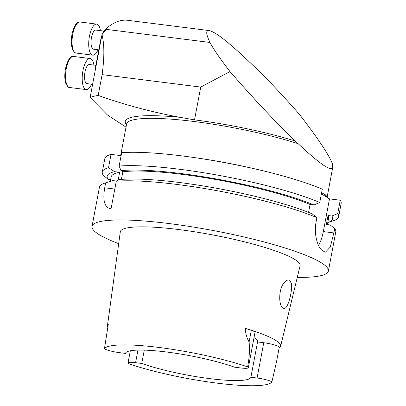<?xml version="1.0" encoding="UTF-8"?>
<svg xmlns="http://www.w3.org/2000/svg" width="406" height="406" viewBox="0 0 406 406"><rect width="100%" height="100%" fill="white"/><g stroke="black" fill="none" stroke-linecap="round" stroke-linejoin="round"><path stroke-width="0.61" d="M101.043 39.707L96.019 66.3M95.552 68.771A14.443 5.298 -82.8 0 1 95.938 66.29M100.962 39.697A14.443 5.298 -82.8 0 1 101.495 37.306M102.632 33.82A14.443 5.298 -82.8 0 1 105.443 29.273A145.018 53.222 -82.8 0 1 127.677 20.3L209.247 30.602C216.51 32.023 234.404 46.847 262.931 75.069C273.771 85.869 285.931 98.962 299.415 114.35C317.954 138.329 328.987 154.874 332.504 163.988L332.727 167.48C331.174 171.789 319.659 163.867 298.182 143.714A105.306 16.108 -169.3 0 0 188.638 120.846A105.306 16.108 -169.3 0 0 126.616 123.952L120.638 155.589M95.151 70.872A14.443 5.298 -82.8 0 1 95.755 66.041L100.658 40.087A14.443 5.298 -82.8 0 1 101.82 35.596M102.312 34.251A14.443 5.298 -82.8 0 1 104.454 30.394M98.008 49.755A15.646 5.74 -82.8 0 1 92.766 55.155A15.646 5.74 -82.8 0 1 89.427 36.373A15.646 5.74 -82.8 0 1 96.684 24.111A15.646 5.74 -82.8 0 1 100.424 30.648M103.936 31.095L95.933 30.085A9.627 3.532 97.2 0 0 91.33 38.403A9.627 3.532 97.2 0 0 92.959 48.984A9.627 3.532 97.2 0 0 93.517 49.187L98.815 49.857M91.502 84.194A15.646 5.74 -82.8 0 1 86.26 89.594A15.646 5.74 -82.8 0 1 82.92 70.811A15.646 5.74 -82.8 0 1 90.178 58.55A15.646 5.74 -82.8 0 1 93.913 65.087M95.887 65.336L89.427 64.524A9.627 3.532 97.2 0 0 84.824 72.841A9.627 3.532 97.2 0 0 86.453 83.423A9.627 3.532 97.2 0 0 87.011 83.626L92.609 84.331M144.272 350.119L141.755 363.451L135.589 362.67A11.744 1.797 10.7 0 0 128.022 362.939A11.744 1.797 10.7 0 0 128.743 363.761A85.463 13.073 10.7 0 0 217.108 383.142A85.463 13.073 10.7 0 0 271.908 381.843A11.744 1.797 -169.3 0 0 257.074 378.016L250.908 377.235L257.577 341.943L263.743 342.72L257.074 378.016M104.444 348.795A85.463 13.073 10.7 0 1 159.243 347.495A85.463 13.073 10.7 0 1 247.609 366.877A11.744 1.797 10.7 0 1 248.33 367.699A11.744 1.797 10.7 0 1 240.763 367.968L234.597 367.186A63.859 9.769 -169.3 0 0 166.556 352.002A63.859 9.769 -169.3 0 0 125.444 353.403L119.278 352.621A11.744 1.797 -169.3 0 1 104.444 348.795L108.285 324.247A11.744 1.797 -169.3 0 0 108.219 324.384L107.986 325.617M257.577 341.943A63.859 9.769 -169.3 0 0 257.592 341.882A63.859 9.769 -169.3 0 0 254.014 337.614M141.755 363.451A63.859 9.769 -169.3 0 0 209.795 378.636A63.859 9.769 -169.3 0 0 250.908 377.235M291.366 283.464L289.666 280.262L288.788 279.957C287.489 279.825 286.073 280.622 284.53 282.337C278.288 288.402 278.526 306.154 283.033 308.139L283.85 308.438C287.834 309.656 292.66 291.295 291.366 283.464M107.712 327.155A86.681 13.261 10.7 0 1 107.443 325.719A86.681 13.261 10.7 0 1 108.285 324.247M271.908 381.843L276.542 361.67L279.262 347.353A11.744 1.797 -169.3 0 0 263.743 342.72M248.33 367.699L254.998 332.402A11.744 1.797 10.7 0 0 251.309 330.332L245.275 328.332A87.285 13.352 10.7 0 1 275.4 340.198A87.285 13.352 10.7 0 1 280.592 346.333A87.285 13.352 10.7 0 1 279.12 348.12M245.275 328.332C245.523 333.514 246.802 338.061 249.111 341.969C249.802 350.155 249.304 358.457 247.609 366.877M107.443 325.719L120.303 231.811A91.482 13.997 10.7 0 1 195.423 231.917A91.482 13.997 10.7 0 1 294.644 259.353A91.482 13.997 10.7 0 1 300.085 265.778L280.592 346.333M331.88 216.012L337.716 213.571A120.262 18.397 -169.3 0 1 338.65 216.692A120.262 18.397 -169.3 0 1 333.407 220.727L327.769 222.569A114.72 17.549 -169.3 0 0 331.88 216.012L328.023 215.525A110.66 16.93 -169.3 0 1 328.627 218.017L327.383 224.599M316.893 217.662L312.229 213.891A114.72 17.549 -169.3 0 0 119.308 179.599L116.273 181.198A120.262 18.397 10.7 0 1 316.893 217.662L316.091 221.889C313.615 234.44 317.893 248.096 322.537 250.624A120.262 18.397 10.7 0 1 323.389 251.136A120.262 18.397 10.7 0 1 324.201 251.649L325.46 252.131L330.317 247.026L334.854 228.725L330.19 224.954L326.333 224.467L328.023 215.525M334.854 228.725A120.262 18.397 10.7 0 1 335.787 231.846L328.388 271.015A120.262 18.397 10.7 0 1 297.273 277.405M118.684 243.656A120.262 18.397 10.7 0 1 92.04 226.36A120.262 18.397 10.7 0 1 191.221 226.715A120.262 18.397 10.7 0 1 321.207 262.707A120.262 18.397 10.7 0 1 328.388 271.015M338.65 216.692L341.172 203.355A120.262 18.397 -169.3 0 0 340.238 200.229L337.716 213.571M318.548 245.483A24.071 8.836 97.2 0 0 323.313 231.593L329.499 198.874L340.238 200.229M112.909 180.604A114.72 17.549 -169.3 0 0 110.478 181.269L104.687 183.162A120.262 18.397 10.7 0 1 105.646 182.867L112.909 180.604L116.522 181.061M92.04 226.36L99.44 187.191A120.262 18.397 10.7 0 1 104.687 183.162M118.151 180.193L119.643 172.301A110.66 16.93 -169.3 0 0 111.153 176.925L110.325 181.32M108.214 179.371L103.576 175.6A120.262 18.397 -169.3 0 1 102.307 172.037A120.262 18.397 -169.3 0 1 108.509 167.714L114.593 171.667A114.72 17.549 -169.3 0 0 108.214 179.371L110.635 179.675M114.593 171.667L119.643 172.301M108.509 167.714L111.031 154.371L121.1 155.645M102.307 172.037L104.824 158.695A120.262 18.397 10.7 0 1 111.031 154.371M119.136 166.044L121.658 152.702A120.262 18.397 10.7 0 1 322.278 189.166L319.755 202.508A120.262 18.397 -169.3 0 0 119.136 166.044L120.998 170.657L122.851 171.799A110.66 16.93 -169.3 0 1 310.062 204.462L313.919 204.949L319.755 202.508M310.062 204.462L308.565 212.389M313.919 204.949A114.72 17.549 -169.3 0 0 120.998 170.657M121.414 179.406L122.851 171.799M116.273 181.198L111.056 208.796C104.652 207.857 102.535 200.858 104.712 187.805L105.646 182.867M321.385 193.875L329.499 198.874M326.079 196.768A2.406 2.34 139.9 0 1 325.693 194.987A105.306 16.108 10.7 0 1 326.911 197.28M321.603 192.723L325.693 194.987M229.994 71.588L200.721 87.087L102.119 74.638C104.459 57.292 104.413 43.98 101.987 34.708A60.174 22.081 -82.8 0 1 106.555 29.415A145.018 53.222 -82.8 0 1 106.565 29.405L210.009 42.468C213.028 48.451 219.687 58.159 229.994 71.588C253.648 98.719 275.385 121.861 295.203 141.014A105.905 16.204 -169.3 0 0 194.525 119.877L180.015 117.314C152.047 112.173 124.774 104.875 98.191 95.43A150.433 23.015 10.7 0 0 90.132 97.44L107.534 115.06L126.017 127.124M295.203 141.014L298.182 143.714M101.987 34.708L90.132 97.44M102.119 74.638L98.191 95.43M210.009 42.468C205.933 34.165 205.68 30.211 209.247 30.602M106.555 29.415L105.443 29.273M72.77 34.266A15.646 5.74 97.2 0 0 76.105 53.054C75.354 53.541 74.11 52.237 72.38 49.136C71.086 45.107 70.959 40.158 71.994 34.297C74.166 25.416 76.841 21.32 80.028 22.01A15.646 5.74 97.2 0 0 72.77 34.266M66.259 68.705A15.646 5.74 97.2 0 0 69.599 87.493C68.847 87.98 67.604 86.676 65.868 83.575C64.579 79.546 64.453 74.597 65.488 68.736C67.655 59.855 70.334 55.759 73.516 56.449A15.646 5.74 97.2 0 0 66.259 68.705M137.964 350.099L135.589 362.67M251.309 330.332L249.111 341.969M334.052 232.953L323.313 231.593M104.712 187.805L114.781 189.074M196.164 157.848A105.306 16.108 10.7 0 1 256.44 169.236M126.489 124.622A107.088 16.382 10.7 0 1 180.015 117.314M200.721 87.087L194.525 119.877M96.684 24.111L80.028 22.01M92.766 55.155L76.105 53.054M90.178 58.55L73.516 56.449M86.26 89.594L69.599 87.493M130.321 350.794L128.022 362.939M327.079 197.382L332.727 167.48"/></g></svg>
